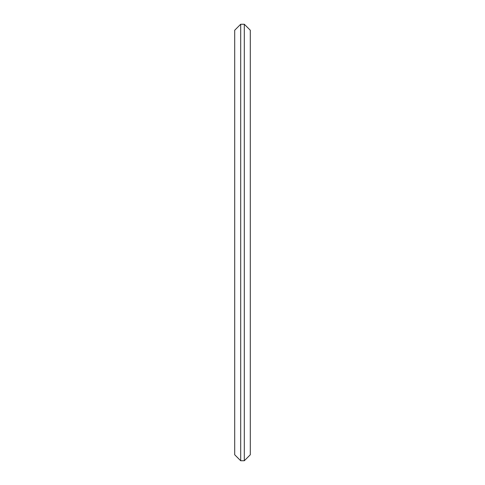 <?xml version="1.0" encoding="UTF-8"?>
<svg xmlns="http://www.w3.org/2000/svg" width="485" height="485" viewBox="0 0 485 485"><rect width="100%" height="100%" fill="white"/><g stroke="black" fill="none" stroke-linecap="round" stroke-linejoin="round"><path stroke-width="0.73" d="M240.693 460.75L240.693 24.25L234.704 30.234L234.704 454.766L240.693 460.75L244.307 460.75L250.296 454.766L250.296 30.234L244.307 24.25L244.307 460.75M240.693 24.25L244.307 24.25"/></g></svg>
